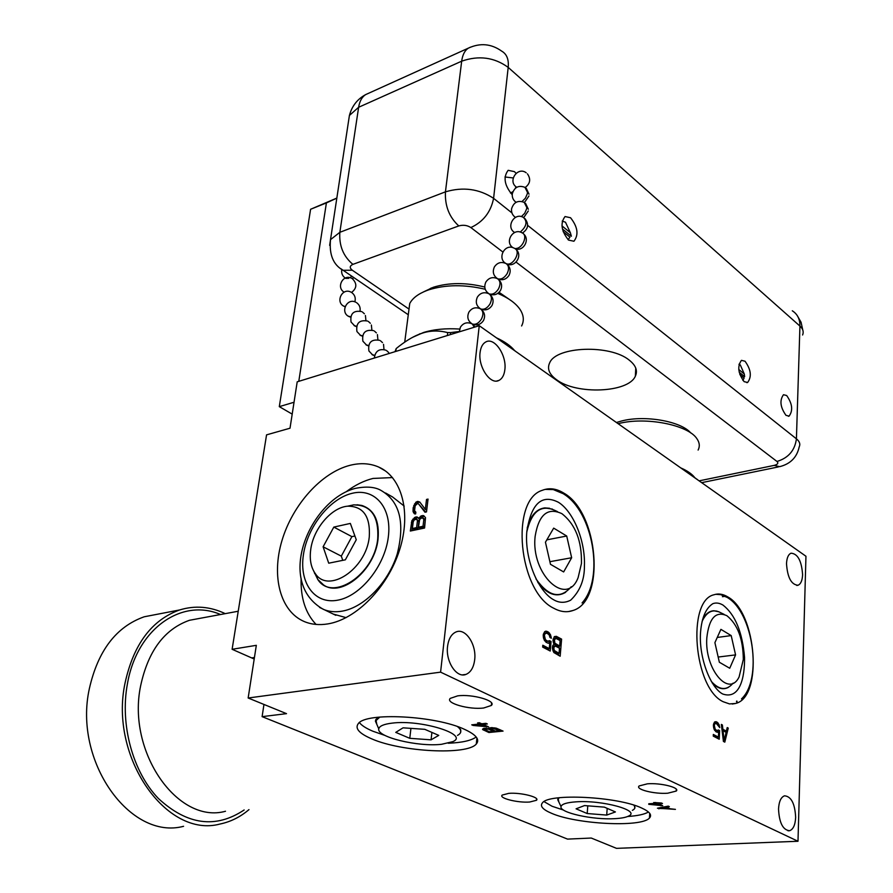 <?xml version="1.0" encoding="UTF-8"?>
<svg xmlns="http://www.w3.org/2000/svg" width="893" height="893" viewBox="0 0 893 893"><rect width="100%" height="100%" fill="white"/><g stroke="black" fill="none" stroke-linecap="round" stroke-linejoin="round"><path stroke-width="1.34" d="M698.114 450.072C699.989 446.411 699.61 442.66 696.975 438.82C688.313 424.822 645.561 416.473 618.436 423.617L618.123 423.695M694.765 477.621C692.019 474.016 687.353 470.778 680.779 467.91M616.416 422.489L621.762 420.949C644.869 414.899 680.979 421.206 690.769 432.96M697.321 479.485L695.982 478.637M695.982 478.548L686.985 472.297M254.204 659.023L232.113 649.289L266.56 434.858L290.013 428.216L297.202 381.824L479.251 325.699L805.955 556.25L797.996 841.262L616.494 848.35L591.266 838.047L567.546 839.107L262.107 716.644L263.96 704.443M298.787 381.344L326.403 202.912L336.817 198.146M292.201 414.118L279.297 406.639L310.597 209.275L336.84 198.079M294.031 402.252L279.297 406.639M326.403 202.912L310.597 209.275M479.251 325.699L440.584 672.15L248.154 698.002L256.324 645.326L232.113 649.289M327.91 623.894C356.296 619.329 387.852 587.226 399.606 549.831C411.539 512.448 401.772 477.007 378.665 467.039C369.959 463.277 360.404 462.708 349.978 465.32C321.313 472.631 292.591 504.835 281.976 540.544C271.238 576.219 280.156 611.493 304.413 621.617C311.501 624.542 319.326 625.301 327.91 623.894M418.616 518.487L417.321 517.036L415.245 517.136L411.885 520.63L410.322 531.034L424.588 528.031L425.514 517.683L423.684 515.652L421.295 515.819L418.616 518.487L419.81 519.157M424.979 512.236L426.508 511.901L428.037 499.087L426.519 499.433L425.325 509.378L419.732 501.989L417.745 501.408L415.904 502.167L413.191 507.581L413.024 511.41L414.475 513.843L415.636 513.933L415.859 512.158L414.564 510.718L415.167 505.773L417.489 503.529L418.605 503.965L424.979 512.236M248.154 698.002L286.519 713.652L262.107 716.644M440.584 672.15L797.996 841.262M483.727 707.982C469.205 709.946 445.004 703.07 450.262 698.382L457.607 695.881C472.196 693.783 496.843 700.86 491.34 705.47L483.727 707.982M529.661 802.026C517.75 802.986 498.484 798.152 502.19 795.083L508.787 793.352C520.731 792.314 540.298 797.259 536.447 800.295L529.661 802.026M667.707 793.218C654.435 794.268 635.001 789.356 639.142 785.952L647.414 783.82C660.731 782.681 680.511 787.704 676.202 791.075L667.707 793.218M371.934 738.946C401.571 751.939 467.173 755.411 476.293 744.025C480.077 739.627 476.181 734.749 464.606 729.38C435.684 715.572 365.817 712.056 358.305 723.62C354.655 728.409 359.198 733.521 371.934 738.946M551.506 813.277C576.164 824.239 641.42 827.677 649.445 818.055C652.281 815.052 649.724 811.726 641.777 808.076C617.856 796.511 548.961 793.096 542.475 802.807C539.685 806.055 542.698 809.538 551.506 813.277M657.427 808.21L675.432 809.371L670.13 808.768L666.546 807.138L669.348 806.613L668.277 806.122L657.427 808.21M488.761 728.655L483.772 728.409L482.6 729.536L488.873 732.517L503.06 731.099L496.184 728.141L491.329 727.628L488.806 728.253M648.742 804.314L662.729 805.709L658.375 803.745L662.494 803.499L661.4 803.008L653.709 802.528L655.529 803.354L648.776 803.756M473.123 725.451L488.594 726.891L483.08 724.402L487.344 723.955L485.959 723.33L481.707 723.776L479.396 722.727L477.576 722.928L479.887 723.966L471.738 724.826L473.123 725.451L473.201 724.669M553.961 608.345C560.57 611.917 566.888 612.643 572.904 610.522C605.834 600.989 598.567 512.537 563.941 493.182C556.473 488.527 549.262 487.567 542.308 490.313C509.847 499.957 518.476 591.892 553.961 608.345M723.218 701.742L729.503 703.918L735.542 703.472C763.135 697.31 756.706 612.743 728.029 597.06C723.185 594.024 718.485 593.265 713.92 594.783C686.639 600.71 693.839 688.38 723.218 701.742M778.529 808.98C779.221 822.81 782.904 830.055 789.602 830.713C793.23 829.385 795.25 824.942 795.652 817.396C794.949 803.622 791.231 796.422 784.534 795.808C780.973 797.125 778.975 801.512 778.529 808.98M447.56 646.376C445.473 661.534 456.613 678.39 465.912 674.427C470.767 672.396 473.692 667.495 474.685 659.704C476.661 644.601 465.599 627.812 456.167 631.898C451.467 633.907 448.599 638.741 447.56 646.376M786.51 563.628C787.447 577.481 791.276 584.692 798.007 585.261C800.787 584.067 802.316 580.55 802.595 574.712C801.646 560.904 797.795 553.727 791.053 553.191C788.329 554.386 786.811 557.857 786.51 563.628M480.077 352.512C478.001 366.967 490.491 385.24 498.953 380.407C502.234 378.71 504.21 375.105 504.869 369.59C506.833 355.224 494.454 336.985 485.881 341.907C482.7 343.593 480.769 347.131 480.077 352.512M554.062 644.244L552.8 645.494L552.365 647.938L553.816 652.526L560.168 656.221L561.608 639.131L556.361 636.329L554.252 636.72L552.99 640.627L554.062 644.244M723.408 741.413L724.803 742.139L728.264 728.108L727.226 727.549L726.355 731.133L722.895 729.291L722.381 724.971L721.343 724.413L723.408 741.413M549.508 640.694L547.61 641.219L545.411 639.678L544.384 635.303L545.255 633.461L546.907 633.193L549.106 634.744L550.021 637.524L551.349 638.227L550.49 634.722L548.402 632.077L545.924 631.139L544.708 631.641L543.301 634.343L543.457 637.881L546.103 642.346L548.592 643.273L549.798 642.759L549.284 648.619L542.81 645.237L542.643 647.079L550.233 651.042L551.059 641.52L549.508 640.694M718.407 729.961L716.945 730.552L715.204 729.291L714.311 725.417L714.925 723.71L716.208 723.363L719.769 727.628L719.021 724.524L716.286 721.711L714.467 722.102L713.44 724.614L713.652 727.795L715.806 731.657L717.76 732.338L718.675 731.802L718.43 737.116L713.328 734.448L713.25 736.111L719.222 739.225L719.624 730.608L718.407 729.961M736.837 701.027L737.261 702.255M736.468 701.318L736.848 702.49M568.45 611.582L572.904 610.522M563.193 493.695L553.236 489.565L545.054 489.397M537.809 582.37C547.208 594.425 556.495 597.741 565.66 592.305M549.563 508.251L544.752 507.905C536.347 509.01 530.498 515.719 527.194 528.02M581.443 563.539C581.935 540.968 575.416 524.347 561.909 513.676C547.71 507.045 538.803 514.524 535.175 536.124C530.52 574.333 566.809 608.01 578.139 577.559L581.443 563.539M553.682 528.131L545.444 542.207L550.479 564.309L563.65 571.944L571.654 557.745L566.709 536.023L553.682 528.131M566.709 536.023L546.817 539.852M571.654 557.745L549.887 561.697M732.249 704.041L735.542 703.472M727.326 597.495L720.718 594.66L715.695 594.291M712.212 682.955C717.849 688.648 723.252 690.11 728.431 687.331M716.945 611.136L713.708 610.767C709.176 611.046 705.448 614.016 702.523 619.686M743.311 659.469C743.121 638.997 737.651 624.408 726.891 615.712C715.74 610.745 709.053 618.123 706.821 637.848C704.421 669.114 728.934 698.036 739.091 676.972L743.311 659.469M720.908 629.364L714.902 642.636L719.345 662.238L729.726 668.254L735.575 654.893L731.2 635.593L720.908 629.364M731.2 635.593L717.246 637.446M735.575 654.893L718.173 657.047M556.361 636.329L554.497 636.564M561.608 639.131L559.844 639.388L554.586 636.586M558.493 655.339L558.65 653.397M559.107 648.05L559.275 646.108M559.755 640.415L559.844 639.388M559.04 653.341L554.229 650.439L553.783 647.537L555.301 646.041L559.476 648.24L559.04 653.341L557.265 653.587L553.314 651.522M552.477 646.655L554.598 646.052M559.654 646.063L554.854 643.139L554.441 639.868L555.948 638.395L560.123 640.605L559.654 646.063L557.879 646.309L554.006 644.266M553.135 638.997L555.256 638.406M554.854 651.153L553.236 651.377M554.229 650.439L552.923 650.617M553.85 649.479L552.633 649.646M553.716 648.262L552.41 648.441M553.783 647.537L552.376 647.726M554.095 646.554L552.466 646.778M554.352 640.962L553.046 641.152M554.441 639.868L553.035 640.069M554.754 638.897L553.124 639.131M555.479 643.853L553.939 644.065M554.854 643.139L553.56 643.317M554.475 642.179L553.269 642.346M722.381 724.971L721.421 725.06M722.895 729.291L721.946 729.38M726.355 731.133L724.658 731.289L722.013 729.882M728.264 728.108L727.069 728.208M723.375 741.123L723.531 740.509M725.607 732.081L725.83 731.177M723.006 730.708L726.132 732.36L724.167 740.453L723.006 730.708L722.113 730.787M724.167 740.453L723.308 740.531M548.525 641.319L544.719 640.895M551.059 641.52L548.458 641.33M548.559 650.16L548.682 648.709M549.195 642.848L549.284 641.766M549.284 648.619L547.509 648.865L542.71 646.365M549.798 642.759L547.766 643.116M547.074 631.373L544.92 631.552M548.402 632.077L545.288 631.63M549.485 633.037L547.71 633.293L546.628 632.344M550.49 634.722L549.195 634.912M551.037 636.53L549.865 636.709M545.991 633.081L544.205 633.349L545.255 633.461M544.708 634.32L543.29 634.532M544.384 635.303L543.201 635.47M544.328 636.039L543.223 636.196M544.451 637.256L543.39 637.401M544.797 638.584L543.714 638.741M545.411 639.678L544.094 639.868M546.27 640.515L544.63 640.75M547.61 641.219L545.824 641.475M717.659 730.586L714.701 730.429M719.624 730.608L717.592 730.597M717.559 738.366L717.615 737.183M717.872 731.88L717.916 730.764M718.43 737.116L716.722 737.261L713.284 735.464M718.675 731.802L716.688 732.115M716.286 721.711L714.925 721.834M717.336 722.27L714.724 721.957M718.195 723.062L716.487 723.23L715.628 722.437M719.021 724.524L717.939 724.625M719.479 726.121L718.552 726.21M715.483 723.319L713.775 723.486M714.925 723.71L713.674 723.821M714.534 724.513L713.44 724.614M714.311 725.417L713.407 725.496M714.277 726.076L713.407 726.154M714.4 727.17L713.574 727.248M714.713 728.353L713.842 728.431M715.204 729.291L714.11 729.391M715.896 729.994L714.523 730.117M716.945 730.552L715.226 730.708M359.421 722.616C361.732 725.551 366.23 728.431 372.906 731.233L384.928 735.419M448.275 743.233C462.049 742.663 471.348 740.576 476.181 736.982M378.688 717.168L375.875 719.445L376.824 724.379M460.565 732.606L460.777 729.905L458.533 726.969M441.522 744.304L452.84 741.648C469.774 734.559 420.782 719.311 392.094 723.129C383.8 724.134 379.358 726.042 378.777 728.855C376.422 736.982 417.835 747.05 441.522 744.304M424.778 729.324L403.067 727.828L395.755 732.383L409.775 738.321L431.062 739.828L438.753 735.385L424.778 729.324M431.062 739.828L431.899 732.416M409.775 738.321L410.936 728.375M544.016 801.613L552.086 806.267L563.539 810.085M627.623 816.503C637.58 815.834 644.523 814.338 648.441 812.016M558.616 797.806L558.069 798.409L558.884 802.093M634.823 808.132L634.354 805.307M615.02 818.658C621.182 818.312 625.636 817.486 628.371 816.169C641.721 810.732 602.128 799.771 575.829 801.858C566.664 802.517 561.73 804.091 561.027 806.569C558.929 812.574 592.963 820.12 615.02 818.658M604.36 807.138L584.502 805.575L576.074 808.812L587.203 813.534L606.704 815.086L615.422 811.938L604.36 807.138M606.704 815.086L607.184 808.366M587.203 813.534L587.784 805.832M658.867 808.857L658.922 807.919M666.546 807.138L666.591 806.446M665.564 807.294L668.779 808.745L659.302 808.466L665.564 807.294L665.598 806.636M659.302 808.466L659.347 807.841M668.779 808.745L668.812 808.165M488.873 732.517L488.973 731.568M483.437 730.072L483.593 728.454M482.6 729.536L482.655 728.978M489.319 731.735L484.62 729.458L488.237 729.079L493.528 731.311L489.319 731.735M484.62 729.458L484.743 728.308M484.776 729.19L484.866 728.297M485.446 728.989L485.513 728.286M486.049 728.934L486.116 728.297M489.219 729.358L489.364 727.918M493.528 731.311L493.628 730.351M492.389 728.275L499.89 730.664L495.347 731.121L490.659 728.833L492.456 727.639M491.485 728.375L491.552 727.628M494.588 728.431L494.644 727.873M495.582 728.71L495.648 728.052M499.89 730.664L499.98 729.693M490.659 728.833L490.77 727.683M490.804 728.565L490.893 727.672M660.965 805.81L661.021 804.939M655.529 803.354L655.585 802.472M658.375 803.745L658.409 803.187M651.075 804.18L656.623 803.845L659.704 805.24L651.075 804.18L651.109 803.611M659.704 805.24L659.76 804.37M656.623 803.845L656.668 802.974M486.774 727.081L486.875 726.121M479.887 723.966L479.976 722.995M483.08 724.402L483.158 723.62M475.534 725.194L481.271 724.591L485.167 726.355L475.534 725.194L475.612 724.413M485.167 726.355L485.267 725.395M481.271 724.591L481.36 723.62M392.496 477.576L373.006 478.436C363.976 480.691 355.146 485.044 346.517 491.507M316.066 624.43C305.518 613.301 300.539 597.964 301.12 578.396M404.183 506.063L392.574 496.966L385.586 493.003M314.615 572.625L314.582 573.429M333.245 614.071L346.104 617.643M347.5 506.208L353.695 504.869C371.019 504.925 379.012 516.299 377.694 539.004C374.279 574.701 332.241 602.25 317.819 579.512L323.579 584.948C341.271 597.886 374.982 570.091 378.04 539.115C379.614 520.831 374.189 509.602 361.765 505.438L357.01 504.768M353.327 504.947L348.147 506.097M369.267 536.994C370.517 516.522 363.351 506.253 347.768 506.175C331.526 507.324 313.41 528.656 310.742 549.429C309.402 559.375 310.931 567.446 315.341 573.652C328.356 594.091 366.13 569.131 369.267 536.994M333.815 527.093L323.11 546.795L328.724 563.193L345.357 559.822L356.262 539.752L350.346 523.421L333.815 527.093L351.898 536.637L341.305 556.138L342.778 560.346M323.11 546.795L341.305 556.138M354.901 536.001L351.898 536.637M419.007 517.706L420.369 518.476M420.346 516.377L421.764 517.17L420.625 518.308M421.295 515.819L422.724 516.623L421.764 517.17M422.813 515.484L424.242 516.288L422.724 516.623M411.372 522.483L412.8 523.276L411.885 530.71M411.885 520.63L413.258 521.635M413.213 521.791L412.8 523.276M412.968 519.023L414.33 519.782L416.752 519.235L417.444 520.82L416.629 527.618L412.387 528.511L413.225 521.735L414.341 519.759M414.296 517.694L415.725 518.487L414.598 519.614M415.245 517.136L416.674 517.94L415.725 518.487M416.451 516.868L417.879 517.672L416.674 517.94M416.752 519.235L418.873 521.624L418.058 528.41L413.816 529.303L412.387 528.511M423.126 517.862L425.247 520.251L424.432 527.06L419.877 528.02L418.449 527.227L419.699 519.291L422.255 517.694L423.829 519.447L423.014 526.256L418.449 527.227M417.277 519.815L418.694 520.619M417.444 520.82L418.873 521.624M416.629 527.618L418.058 528.41M423.65 518.442L425.068 519.246M423.829 519.447L425.247 520.251M423.014 526.256L424.432 527.06M418.605 503.965L425.671 512.08M413.448 512.694L415.234 513.91M413.024 511.41L414.865 513.497M413.024 508.999L414.441 509.803L414.441 512.214M413.191 507.581L414.564 508.363M413.76 505.393L415.066 506.141M414.531 503.853L415.87 504.612M415.904 502.167L417.321 502.982L416.361 504.143M417.143 501.542L418.56 502.357L417.321 502.982M417.745 501.408L418.56 502.357M419.944 502.279L419.163 502.223M425.325 509.378L426.709 510.171M426.519 499.433L427.903 500.225M248.98 809.616C240.25 817.039 230.595 821.839 220.013 824.027C166.611 838.661 109.091 757.164 125.042 683.067C133.537 644.311 151.732 619.932 179.638 609.952L144.208 616.784C116.291 626.674 98.007 650.595 89.378 688.559C73.137 761.082 130.132 840.67 183.578 826.304M225.237 613.647C210.201 606.492 195.009 605.264 179.638 609.952M158.094 614.105L144.208 616.784M516.924 352.288L515.127 351.016M515.127 350.916L513.408 349.799M459.315 331.493L450.541 332.609L450.295 334.629M513.419 349.699L503.105 342.532M450.541 332.609L447.694 332.587L447.348 335.534M447.694 332.587C438.876 330.354 430.493 330.522 422.545 333.078L418.884 334.384C412.019 337.096 404.451 341.818 396.191 348.549L395.811 351.429M395.007 351.675L396.191 348.549M412.655 337.297L423.516 332.497C433.976 329.305 446.009 328.155 459.638 329.059M514.524 350.48C510.562 345.714 504.534 341.506 496.441 337.833M521.601 325.967C524.303 320.654 523.767 315.117 519.994 309.358C515.707 303.14 508.296 297.815 497.781 293.406M485.234 289.265C464.617 284.387 445.83 284.566 428.874 289.801L426.809 290.538C418.259 293.83 412.566 298.15 409.742 303.486L404.719 342.142M408.436 313.566L409.742 303.486M423.505 291.899L433.328 287.267C448.9 282.478 466.046 282.4 484.765 287.044M511.923 301.198L499.075 292.324M470.365 47.206L468.445 48.099C480.2 42.708 491.273 43.724 501.676 51.124C506.755 54.004 508.932 59.429 508.195 67.399L799.927 326.068C803.019 328.903 803.901 331.872 802.584 334.998M792.303 310.797C797.449 314.046 799.994 319.136 799.927 326.068L796.422 438.831L527.663 225.393M629.185 360.102C610.22 344.296 556.451 346.328 549.742 362.67C546.873 368.619 549.15 374.301 556.573 379.726C576.253 394.873 628.426 392.853 635.347 376.187C637.892 370.707 635.838 365.349 629.185 360.102M745.03 361.23L741.458 360.348C737.194 366.208 738.076 373.307 744.126 381.646L747.62 382.483C751.906 376.679 751.035 369.59 745.03 361.23M570.56 217.747L565.046 216.552C560.112 223.116 561.273 230.952 568.517 240.083L573.931 241.244C578.887 234.759 577.76 226.922 570.56 217.747M512.091 194.54L511.957 194.428C504.344 185.108 503.083 177.071 508.15 170.317L514.39 171.623L516.087 173.298M786.666 395.521C792.359 403.625 793.174 410.501 789.111 416.116L785.996 415.345C780.27 407.264 779.433 400.388 783.485 394.717L786.666 395.521M367.961 93.553L365.773 94.546C362 96.89 359.622 101.132 358.629 107.272L339.853 232.314L330.51 239.648L329.662 245.385M348.471 121.671L349.409 115.465C351.942 106.021 357.39 99.056 365.773 94.546L468.445 48.099C464.806 50.421 462.541 54.774 461.681 61.182L445.44 191.85L339.853 232.314C338.96 245.664 343.314 256.347 352.902 264.361C349.598 265.913 349.409 267.867 352.311 270.222L408.157 308.509M506.164 263.625C512.805 266.962 521.534 251.491 514.714 248.444L513.397 247.819C504.065 243.744 497.033 259.126 506.164 263.625C514.569 268.771 523.588 255.275 515.763 249.225M505.829 263.468C501.163 261.482 497.345 262.631 494.387 266.918C492.255 271.863 493.349 275.814 497.669 278.783C501.118 279.732 504.255 278.058 507.068 273.738C509.345 268.972 508.988 265.567 505.996 263.547M474.272 327.24L472.319 324.025C475.668 324.94 478.704 323.299 481.416 319.125C483.682 314.381 483.347 310.954 480.423 308.833L480.747 308.978C484.129 309.904 487.198 308.264 489.944 304.033C492.21 299.289 491.876 295.862 488.929 293.775L489.197 293.897C492.612 294.846 495.715 293.183 498.495 288.908C500.772 284.153 500.415 280.737 497.446 278.683M562.188 221.073L565.503 222.234L570.359 232.716L561.943 225.884M563.148 231.644L569.957 237.136L568.071 239.704M562.411 228.965L571.364 236.232L570.359 232.716M739.839 374.558L744.103 378.007L742.887 380.407M738.969 364.244L740.319 364.98L744.282 373.966L738.757 369.479M739.203 372.225L744.65 376.645L744.282 373.966M251.993 657.873L254.438 657.482M571.241 586.734C560.424 599.382 548.659 596.758 535.956 578.887M526.792 531.96C531.737 510.785 541.504 503.786 556.105 510.975L557.5 511.622M733.108 683.123C726.712 690.847 719.434 690.278 711.286 681.415M702.088 621.416C706.854 611.325 713.217 608.501 721.153 612.944L724.145 614.384M377.047 724.882L375.428 721.176L379.826 717.057M457.45 726.578C461.893 730.05 461.915 732.997 457.506 735.397M559.096 802.539L557.745 799.704L559.219 797.739M633.751 805.118C635.693 807.138 635.236 808.879 632.389 810.353M342.108 611.158C364.154 607.463 388.31 582.727 397.218 554.028C405.232 522.305 399.696 501.018 380.608 490.19C374.513 486.841 366.041 486.238 355.213 488.404C310.317 500.08 274.642 582.013 323.4 609.372C329.048 611.716 335.288 612.319 342.108 611.158M319.571 607.43L335.824 615.31M352.143 493.316C329.707 498.573 307.404 526.937 303.408 554.81C299.088 582.738 314.459 604.483 337.42 600.23C360.325 596.412 384.805 566.251 388.321 536.95C392.183 507.581 374.636 487.634 352.143 493.316M315.341 573.652L317.819 579.512L313.711 571.118M201.874 617.978L189.461 620.289C164.401 629.152 148.126 650.997 140.636 685.824C126.661 751.939 177.908 824.574 225.505 811.257M244.157 809.962C215.782 828.883 187.184 825.054 158.385 798.487C132.733 771.876 119.863 724.569 127.398 683.982C136.897 628.315 182.127 597.718 220.515 614.518M699.13 480.858L774.142 465.398L779.667 466.659C790.417 463.947 796.924 457.372 799.19 446.935C800.53 444.145 799.615 441.443 796.422 438.831C794.893 450.418 788.419 457.964 776.977 461.469L516.121 262.14M774.142 465.398C777.736 464.46 778.685 463.154 776.977 461.469M502.815 251.971L470.868 227.559C467.218 225.237 463.199 224.69 458.79 225.929L352.902 264.361M511.923 212.902L493.595 198.335C479.106 188.836 463.054 186.67 445.44 191.85C444.803 205.87 449.246 217.222 458.79 225.929M352.311 270.222L343.068 270.289C333.245 264.819 329.048 254.605 330.51 239.648L349.409 115.465L358.629 107.272L461.681 61.182C478.804 55.21 494.309 57.286 508.195 67.399L493.595 198.335C490.837 212.076 483.258 221.81 470.868 227.559M408.28 314.749L340.78 268.681M522.07 201.494L525.419 198.157L527.294 193.814L527.484 192.375L524.95 187.351C518.654 184.985 514.435 187.128 512.303 193.781C511.935 197.42 513.196 200.255 516.087 202.287M521.333 216.619L524.704 213.293L526.613 208.917L526.792 207.466L524.213 202.365C517.907 200.032 513.687 202.186 511.566 208.839C511.209 212.501 512.493 215.358 515.428 217.379M514.647 232.493C505.449 227.179 514.48 211.786 523.477 217.479C527.651 221.71 526.569 226.576 520.206 232.08M512.895 247.64C504.232 241.981 513.319 227.347 522.092 232.85C528.221 235.038 522.695 248.611 515.707 248.5M491.998 305.473C489.118 309.681 485.368 310.853 480.747 308.978C476.36 306.053 475.232 302.113 477.353 297.146C480.244 292.904 484.017 291.743 488.661 293.652L488.929 293.775M483.504 320.487C480.657 324.672 476.929 325.856 472.319 324.025C467.91 321.112 466.749 317.171 468.87 312.193C471.738 307.985 475.478 306.812 480.099 308.677L480.423 308.833M459.326 331.839L460.397 327.206C463.244 323.009 466.972 321.837 471.571 323.668L471.95 323.846M350.056 277.701L351.82 276.25M348.739 278.348L345.848 278.393M341.807 269.541L341.706 270.099C341.327 273.481 342.51 276.138 345.256 278.047L345.089 277.946M351.641 278.303C343.292 273.559 335.779 287.434 344.14 292.134L343.972 292.022M345.111 306.589L343.392 305.942M350.659 316.803L348.237 316.144M356.541 326.246L354.075 325.588M362.513 335.801L359.979 335.143M368.552 345.479L365.963 344.821M374.669 355.28L372.024 354.621M788.006 830.78L789.602 830.713M722.426 596.703L725.004 596.312M796.768 585.451L798.007 585.261M582.057 602.942C604.717 578.151 592.818 511.622 563.762 494.063M553.76 599.839C537.899 591.4 524.303 558.237 526.837 531.447C531.257 503.54 541.794 493.818 558.449 502.301C573.273 511.51 585.406 540.578 584.424 565.816C584.569 579.791 579.97 591.255 570.638 600.208C564.99 603.043 559.509 602.998 554.196 600.085M552.499 509.133L544.752 507.905M741.469 698.918C762.789 679.182 753 613.045 727.907 597.864M723.084 605.141C735.218 614.752 742.373 632.121 744.539 657.248C744.896 677.787 739.717 699.922 722.66 693.984C710.136 687.454 698.415 656.344 700.614 631.474C701.909 617.309 705.995 608.044 712.882 603.657C716.086 602.485 719.49 602.976 723.084 605.141M718.876 611.761L713.708 610.767M462.518 674.862L465.912 674.427M496.754 381.021L498.953 380.407M491.34 705.47L491.585 703.014M536.447 800.295L536.581 798.844M676.202 791.075L676.302 789.222M476.907 738.02L476.293 744.025M378.777 728.855L375.428 721.176L375.875 719.445M649.736 813.389L649.445 818.055M561.027 806.569L557.745 799.704L558.069 798.409M385.486 470.991L378.665 467.039M347.768 506.175L353.695 504.869L361.765 505.438M238.23 611.236L201.706 618.012M420.078 333.692L418.884 334.384M431.486 287.926L426.809 290.538M802.751 329.919L801.066 322.239L797.17 315.463M701.675 482.655L778.316 466.939M789.111 416.116L788.396 416.283M746.849 382.673L747.62 382.483M635.771 368.139L635.347 376.187M526.2 172.773C517.627 166.165 507.425 181.279 516.5 187.117L516.746 187.284M525.229 187.485C530.263 183.578 530.989 179.035 527.428 173.845M510.506 193.055L512.883 191.682M515.462 188.166L515.897 186.726M512.582 177.874L504.969 176.981M529.024 194.183L526.29 188.345M524.47 202.499L528.946 195.958M528.343 209.252L525.564 203.347M523.711 217.591L528.265 211.005M522.45 233.028C528.377 228.943 529.169 224.087 524.816 218.45M515.339 248.846C523.644 251.77 530.375 239.279 523.421 233.799M509.122 275.178C510.997 271.026 510.316 267.409 507.101 264.328M497.669 278.783C502.324 280.737 506.119 279.576 509.055 275.312M500.571 290.303C502.458 286.117 501.754 282.478 498.461 279.397M497.234 278.583C492.579 276.629 488.784 277.79 485.859 282.054C483.727 287.01 484.843 290.962 489.197 293.897C493.829 295.817 497.602 294.645 500.515 290.415M492.043 305.395C493.941 301.153 493.215 297.492 489.844 294.422M483.537 320.431C485.457 316.144 484.698 312.472 481.26 309.413M475.031 327.005L472.687 324.349M352.233 278.627L353.896 277.667M351.563 292.446C356.932 288.205 357.211 283.639 352.411 278.761M351.005 292.145C342.231 287.267 334.987 302.236 344.118 306.355L345.055 306.745M354.856 301.845C355.894 298.028 354.867 294.947 351.764 292.591M355.872 302.269C347.042 297.38 339.775 312.45 348.973 316.569L350.581 317.149M360.035 310.998C360.571 307.516 359.433 304.759 356.631 302.705M364.377 313.778L362.491 312.059M361.721 311.612C353.539 310.15 349.978 313.622 351.049 322.016L354.822 326.012L356.463 326.592M365.918 320.453L365.416 315.519M370.338 323.266L368.429 321.513M367.637 321.067C359.41 319.627 355.849 323.121 356.932 331.549L360.739 335.567L362.424 336.159M371.868 330.03L371.376 325.007M376.377 332.877L374.435 331.102M373.642 330.644C365.371 329.216 361.788 332.732 362.882 341.204L366.722 345.245L368.452 345.848M377.895 339.72L377.415 334.607M382.494 342.599L380.518 340.802M379.715 340.345C371.399 338.927 367.793 342.466 368.909 350.971L372.783 355.046L374.569 355.648M383.99 349.531L383.521 344.341M388.678 352.456L386.669 350.614M385.865 350.168C379.157 348.426 375.317 351.061 374.346 358.048"/></g></svg>
